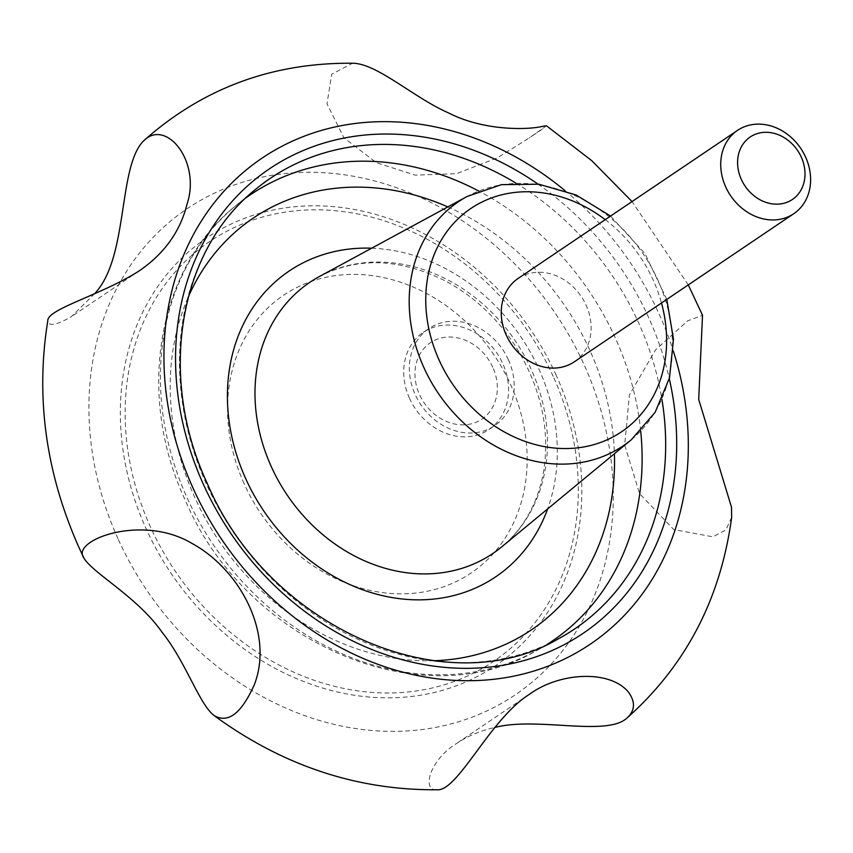 <?xml version="1.0" encoding="UTF-8"?>
<svg xmlns="http://www.w3.org/2000/svg" width="853" height="853" viewBox="0 0 853 853"><rect width="100%" height="100%" fill="white"/><g stroke="black" fill="none" stroke-linecap="round" stroke-linejoin="round"><path stroke-width="0.64" stroke-dasharray="4.26 3.2" d="M518.059 278.494A50.274 42.298 -124 0 1 581.256 296.492A50.274 42.298 -124 0 1 574.304 361.832M731.661 517.291L725.914 529.873L712.969 536.836L673.678 529.532L639.579 493.652L624.695 445.063L629.386 395.014L655.488 349.954L687.593 320.877L702.52 315.311M546.485 125.807L529.276 137.93L497.192 157.933L456.536 173.66L415.294 175.142L376.45 162.742L343.94 137.823L326.987 103.767L331.764 74.179L352.502 63.239M94.683 293.635L71.289 316.719C56.213 325.324 48.386 326.688 47.789 320.813M436.704 789.761C421.489 790.656 429.72 759.938 456.472 743.539C467.604 736.054 480.324 730.712 494.665 727.513M244.129 483.715A167.572 141.012 -124 0 1 384.596 277.811A167.572 141.012 -124 0 1 503.334 540.791A167.572 141.012 -124 0 1 244.129 483.715M508.399 359.774A58.654 49.357 56 0 0 428.963 328.522A58.654 49.357 56 0 0 415.144 394.491A58.654 49.357 56 0 0 494.58 425.743A58.654 49.357 56 0 0 508.399 359.774M492.778 367.291A46.083 38.78 56 0 0 421.499 351.596A46.083 38.78 56 0 0 454.148 423.909A46.083 38.78 56 0 0 492.778 367.291M409.515 398.298A58.654 49.357 -124 0 1 423.333 332.318A58.654 49.357 -124 0 1 497.054 353.323A58.654 49.357 -124 0 1 488.95 429.549A58.654 49.357 -124 0 1 409.515 398.298M605.225 219.658A134.699 113.353 -124 0 1 661.47 302.996M245.877 197.939A269.388 226.695 56 0 0 235.716 205.786C156.717 268.876 136.117 395.27 185.101 499.826C244.544 641.147 419.804 718.684 536.111 650.882L558.672 638.641A271.883 228.796 -124 0 1 206.415 484.077A271.883 228.796 -124 0 1 255.505 189.43L235.716 205.786A269.388 226.695 56 0 0 187.074 497.725A269.388 226.695 56 0 0 536.111 650.882A269.388 226.695 56 0 0 547.189 644.378M515.905 183.118A271.883 228.796 -124 0 1 638.726 323.095A271.883 228.796 -124 0 1 661.949 399.503M537.966 184.088A280.253 235.833 -124 0 1 669.296 378.689M564.953 190.56A293.251 246.773 -124 0 1 673.401 351.244M117.949 538.648A293.251 246.773 -124 0 1 363.762 178.309A293.251 246.773 -124 0 1 571.563 638.534A293.251 246.773 -124 0 1 117.949 538.648M553.213 376.376A253.437 213.271 56 0 0 248.031 221.769A253.437 213.271 56 0 0 150.224 526.429A253.437 213.271 56 0 0 455.406 681.035A253.437 213.271 56 0 0 553.213 376.376M556.273 375.427A258.075 217.174 56 0 0 157.059 287.514A258.075 217.174 56 0 0 339.931 692.551A258.075 217.174 56 0 0 556.273 375.427M640.699 431.032A269.388 226.695 56 0 0 615.429 338.225A269.388 226.695 56 0 0 478.725 191.029M319.353 276.553A163.584 137.664 -124 0 1 515.351 340.965A163.584 137.664 -124 0 1 501.767 546.837C523.763 528.444 537.689 503.494 543.521 471.986C549.908 432.407 542.177 393.105 520.319 354.091C501.521 322.189 476.646 297.868 445.714 281.095C399.94 258.246 357.812 256.732 319.353 276.553M631.337 439.743A147.249 123.909 56 0 0 657.919 280.168A147.249 123.909 56 0 0 467.135 196.457M434.06 660.723A248.468 209.092 -124 0 1 194.815 497.534A248.468 209.092 -124 0 1 188.396 296.737M447.825 206.927A248.468 209.092 -124 0 1 614.405 453.743M371.663 248.202A184.504 155.257 -124 0 1 547.626 508.932M688.286 284.902L632.041 201.564M529.063 694.555L456.472 743.539M542.316 129.123L529.276 137.93M138.911 271.083L71.289 316.719M666.79 299.414L644.932 253.522L610.556 216.076M488.95 429.549L494.58 425.743M423.333 332.318L428.963 328.522"/><path stroke-width="1.28" d="M793.791 213.698L574.304 361.832A50.274 42.298 -124 0 1 506.213 335.037A50.274 42.298 -124 0 1 518.059 278.494L737.546 130.36A50.274 42.298 -124 0 1 800.732 148.369A50.274 42.298 -124 0 1 793.791 213.698A50.274 42.298 -124 0 1 725.7 186.914A50.274 42.298 -124 0 1 737.546 130.36M688.286 284.902L702.52 315.311L698.703 399.417L731.49 507.172L731.661 517.291C720.721 598.635 685.929 665.447 627.296 717.757C634.952 710.592 635.464 702.2 628.832 692.583C610.929 669.84 560.24 671.556 529.063 694.555C489.643 719.367 457.603 792.298 436.704 789.761C356.757 790.304 282.546 765.567 214.071 715.528C227.986 723.728 241.388 713.513 254.269 684.874C274.325 633.363 239.789 569.218 191.541 543.19C141.683 513.57 70.5 540.407 83.839 557.926C92.177 572.832 137.568 597.015 161.931 632.094C185.837 661.789 199.197 704.13 214.071 715.528M83.839 557.926L79.105 547.807C45.849 473.191 35.41 397.519 47.789 320.813C47.054 309.042 101.059 295.202 138.911 271.083C164.107 253.927 180.132 231.675 186.988 204.336C201.372 161.409 165.855 117.874 143.485 141.001C202.246 88.477 271.926 62.557 352.502 63.239C376.983 63.261 413.502 97.605 448.646 112.969C484.376 131.373 529.542 129.923 543.18 126.169L546.485 125.807L591.673 160.599L632.041 201.564M143.485 141.001C117.597 167.231 128.856 257.435 94.683 293.635M494.665 727.513C536.516 716.307 607.176 737.259 627.296 717.746M741.321 179.397A37.703 31.732 -124 0 1 772.925 133.068A37.703 31.732 -124 0 1 799.645 192.234A37.703 31.732 -124 0 1 741.321 179.397M661.47 302.996A134.699 113.353 -124 0 1 591.342 445.319A134.699 113.353 -124 0 1 439.092 360.041A134.699 113.353 -124 0 1 462.614 214.721A134.699 113.353 -124 0 1 605.225 219.658M661.949 399.503A271.883 228.796 -124 0 1 558.672 638.641C446.002 705.452 268.002 627.797 207.194 483.235C157.347 376.621 178.629 250.451 255.505 189.43A271.883 228.796 -124 0 1 515.905 183.118M669.296 378.689A280.253 235.833 -124 0 1 514.284 663.005A280.253 235.833 -124 0 1 203.313 484.152A280.253 235.833 -124 0 1 247.828 185.677A280.253 235.833 -124 0 1 537.966 184.088M673.401 351.244A293.251 246.773 -124 0 1 529.958 672.185A293.251 246.773 -124 0 1 192.981 488.001A293.251 246.773 -124 0 1 248.543 168.073A293.251 246.773 -124 0 1 564.953 190.56M478.725 191.029A269.388 226.695 56 0 0 245.877 197.939M547.189 644.378A269.388 226.695 56 0 0 640.699 431.032M271.19 466.41A163.584 137.664 -124 0 1 319.353 276.553L467.135 196.457A147.249 123.909 56 0 0 423.781 367.355A147.249 123.909 56 0 0 631.337 439.743L501.767 546.837A163.584 137.664 -124 0 1 271.19 466.41M188.396 296.737A248.468 209.092 -124 0 1 447.825 206.927M614.405 453.743A248.468 209.092 -124 0 1 434.06 660.723M547.626 508.932A184.504 155.257 -124 0 1 403.128 599.073A184.504 155.257 -124 0 1 245.675 478.597A184.504 155.257 -124 0 1 371.663 248.202M631.337 439.743L655.125 412.298L669.52 377.804L673.475 339.153L666.79 299.414M610.556 216.076L576.191 195.017L538.872 184.216L501.5 184.653L467.135 196.457"/></g></svg>
